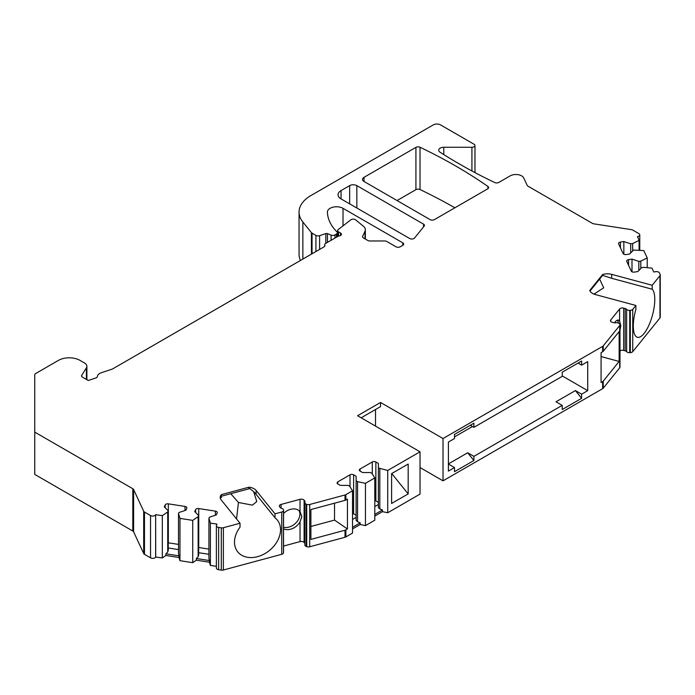 <?xml version="1.0" encoding="UTF-8"?>
<svg xmlns="http://www.w3.org/2000/svg" width="695" height="695" viewBox="0 0 695 695"><rect width="100%" height="100%" fill="white"/><g stroke="black" fill="none" stroke-linecap="round" stroke-linejoin="round"><path stroke-width="1.04" d="M618.376 323.045A12.189 4.205 105.1 0 0 617.351 320.152M283.543 527.314A12.189 9.018 141.1 0 0 299.892 514.187A12.189 9.018 141.1 0 0 299.076 510.651M310.9 526.462L334.53 520.095L334.53 503.189M230.74 493.719L238.455 502.476L252.363 505.135L256.785 501.555L253.692 491.747M220.567 497.707L221.609 497.429L220.68 497.299M236.535 518.913L238.455 502.476M375.509 409.52L375.509 426.105M647.236 267.679L647.236 257.967L643.813 250.6L633.579 250.061L629.627 254.014L626.195 254.544A2.537 1.468 180 0 1 623.085 253.51L618.62 243.876A2.537 1.468 180 0 1 618.533 243.502A2.537 1.468 180 0 1 620.409 242.086L623.849 241.556L630.686 243.832L632.65 243.528L639.087 240.409L637.515 236.552A3.049 1.755 0 0 0 639.774 234.858A3.049 1.755 0 0 0 638.887 233.616L632.824 230.114A3.049 1.755 0 0 0 631.46 229.654L593.799 223.833A3.049 1.755 180 0 1 592.427 223.373L527.974 186.164A3.049 1.755 180 0 1 527.184 185.374L523.752 177.981A8.123 4.691 0 0 0 510.165 175.878L498.836 182.42A3.049 1.755 180 0 1 494.736 182.533A507.802 293.177 180 0 1 439.996 152.162A5.082 2.928 0 0 1 438.701 150.207A5.082 2.928 0 0 1 443.784 147.271L471.922 147.271A3.049 1.755 0 0 0 474.972 145.516A3.049 1.755 0 0 0 474.077 144.265L440.5 124.883A5.082 2.928 0 0 0 433.324 124.883L310.952 195.53A40.623 23.456 0 0 0 299.05 212.114L299.05 254.405A40.623 23.456 0 0 0 300.44 260.477M660.25 274.916L660.25 317.207A3.049 1.755 180 0 1 659.963 317.945L659.963 275.654A3.049 1.755 0 0 0 660.25 274.916A3.049 1.755 0 0 0 660.146 274.456L659.433 272.927A3.049 1.755 0 0 0 655.706 271.684L653.743 271.988L651.962 268.157L643.692 267.314L641.728 267.618L637.775 271.571L634.344 272.101A2.537 1.468 0 0 1 631.234 271.067L626.768 261.433A2.537 1.468 0 0 1 626.682 261.059A2.537 1.468 0 0 1 628.558 259.643L628.558 265.308M420.032 451.811L420.032 494.102L387.714 512.754L387.714 470.463L420.032 451.811L357.56 415.732L380.539 402.466L443.019 438.536L602.635 346.379A3.049 1.755 0 0 0 603.243 345.884L619.705 325.503A3.049 1.755 180 0 0 619.992 324.756A3.049 1.755 180 0 0 619.471 323.774L619.141 323.488A3.049 1.755 180 0 0 615.831 322.775A3.049 1.755 180 0 1 613.755 322.671L612.234 322.263A3.049 1.755 180 0 1 610.479 320.664A3.049 1.755 180 0 1 610.766 319.926L619.601 308.98A3.049 1.755 180 0 1 623.658 308.128L625.17 308.537A3.049 1.755 180 0 1 626.647 309.379A3.049 1.755 180 0 0 629.722 310.387L630.313 310.352A3.049 1.755 180 0 0 632.754 309.344L632.754 351.635L659.963 317.945M632.754 351.635A3.049 1.755 180 0 1 630.313 352.643L629.722 352.678A3.049 1.755 180 0 1 626.647 351.679A3.049 1.755 180 0 0 625.17 350.827L623.658 350.419A3.049 1.755 180 0 0 619.992 350.914M619.992 324.756L619.992 367.047A3.049 1.755 180 0 1 619.705 367.794L603.243 388.175A3.049 1.755 180 0 1 602.635 388.67L443.019 480.827L420.032 467.561M387.714 512.754L382.45 511.65L374.796 516.072M365.457 525.611L374.796 520.216L374.796 477.925L365.457 483.32L357.56 481.661L357.56 521.736L360.192 522.849L360.192 524.508L365.457 525.611L365.457 483.32M352.53 528.93L360.192 524.508M216.38 566.321L210.385 565.4L210.385 523.1L217.014 524.126L216.484 525.264A3.049 1.755 0 0 0 216.38 525.715A3.049 1.755 0 0 0 218.638 527.418L221.297 527.826A3.049 1.755 0 0 0 223.373 527.722L240.027 523.239L221.14 499.853A10.156 5.864 180 0 1 220.193 497.377A10.156 5.864 180 0 1 221.392 494.614L249.001 487.178A10.156 5.864 180 0 1 256.116 490.435L275.003 513.822L281.727 512.015A3.049 1.755 0 0 0 283.464 510.599L283.525 510.26A3.049 1.755 0 0 0 283.543 510.078A3.049 1.755 0 0 0 281.788 508.488A3.049 1.755 0 0 1 280.32 507.637L279.607 506.759A3.049 1.755 0 0 1 279.32 506.012A3.049 1.755 0 0 1 281.084 504.422L300.04 499.314A3.049 1.755 0 0 1 304.097 500.165L304.801 501.043A3.049 1.755 0 0 1 305.088 501.79A3.049 1.755 0 0 1 304.983 502.242A3.049 1.755 0 0 0 304.879 502.694A3.049 1.755 0 0 0 306.226 504.153L306.712 504.344A3.049 1.755 0 0 0 309.709 504.483L345.007 494.979A3.049 1.755 0 0 0 345.875 494.623L345.875 500.018A3.049 1.755 180 0 1 345.007 500.365L310.9 509.548L310.9 539.398L345.007 530.216A3.049 1.755 0 0 0 345.875 529.868L345.875 536.914L352.53 533.074L352.53 490.783L349.655 486.222L348.221 485.388L340.324 485.388L337.805 483.937A2.537 1.468 180 0 1 337.066 482.903A2.537 1.468 180 0 1 337.805 481.87L350.019 474.815A2.537 1.468 180 0 1 353.607 474.815L356.118 476.266L356.118 480.827L357.56 481.661M345.875 536.914A3.049 1.755 180 0 1 345.007 537.27L309.709 546.774L309.709 504.483M306.712 504.344L306.712 546.635A3.049 1.755 0 0 0 309.709 546.774M306.712 546.635L306.226 546.444A3.049 1.755 0 0 1 304.879 544.984L304.879 502.694M304.879 543.438A3.049 1.755 0 0 0 304.801 543.334L304.097 542.456A3.049 1.755 0 0 0 300.04 541.605L283.543 546.053M283.525 510.26L283.525 552.551A3.049 1.755 0 0 0 283.543 552.369A3.049 1.755 0 0 0 283.525 552.186M283.525 552.551L283.464 552.89A3.049 1.755 0 0 1 281.727 554.306L281.727 512.015M223.373 527.722L223.373 570.013L281.727 554.306M223.373 570.013A3.049 1.755 180 0 1 221.297 570.117L218.638 569.709L218.638 527.418M216.38 525.715L216.38 568.006A3.049 1.755 0 0 0 218.638 569.709M210.385 565.4L209.412 562.212L196.338 560.187L192.732 562.663L179.97 560.691L179.97 518.401L178.511 513.622L178.511 553.698L178.997 555.844L165.923 553.828L165.923 555.479L178.997 557.503L179.97 560.691M365.014 238.854L365.014 231.227A10.156 5.864 0 0 0 365.362 229.715A10.156 5.864 0 0 0 363.528 226.344L355.692 219.889A3.049 1.755 0 0 0 351.036 219.655L338.187 229.602A3.049 1.755 0 0 0 337.631 230.61A3.049 1.755 0 0 0 338.526 231.852L338.526 236.013L325.599 243.459A3.049 1.755 0 0 0 324.704 244.71A3.049 1.755 0 0 0 324.808 245.161A3.049 1.755 0 0 1 324.913 245.613A3.049 1.755 0 0 1 324.018 246.864L112.677 368.88A3.049 1.755 180 0 1 112.043 369.158L101.427 372.702A8.123 4.691 0 0 0 97.37 376.525A3.049 1.755 180 0 1 95.849 377.958L88.248 380.495L82.444 377.142A3.049 1.755 180 0 1 81.55 375.899A3.049 1.755 180 0 1 81.732 375.291L86.388 367.907A8.123 4.691 0 0 0 86.884 366.3A8.123 4.691 0 0 0 84.503 362.99L79.995 360.384A15.238 8.792 0 0 0 58.45 360.384L35.645 373.554A3.049 1.755 0 0 0 34.75 374.796L34.75 432.116L132.815 488.733A3.049 1.755 180 0 1 133.605 489.523L143.7 511.268A3.049 1.755 0 0 0 144.482 512.05L144.482 554.341L150.546 557.842A3.049 1.755 0 0 0 155.645 557.051L162.317 557.963L165.923 555.479M144.482 554.341A3.049 1.755 180 0 1 143.7 553.559L133.605 531.814A3.049 1.755 0 0 0 132.815 531.023L34.75 474.407L34.75 432.116M454.86 207.805A507.802 293.177 0 0 0 420.015 189.544A3.049 1.755 0 0 0 415.923 189.657L397.054 200.551M448.405 463.904L467.674 452.775L473.894 456.372L562.229 405.367L556.009 401.78L575.399 390.581L581.619 398.322L562.229 409.52L562.229 405.367M562.229 375.934L587.718 390.651L581.619 394.178L575.399 390.581M454.504 436.886L472.461 426.513M587.718 390.651L587.718 361.626L581.619 365.153L581.619 361.009L562.229 372.199L562.229 376.351L473.894 427.347L473.894 423.203L454.504 434.392L454.504 438.536L448.405 442.063L448.405 471.088L454.504 467.561L448.405 464.043M632.754 309.344L635.89 305.47L635.89 309.405A25.394 8.766 -74.9 0 0 637.445 337.301A25.394 8.766 -74.9 0 0 651.797 317.511A25.394 8.766 -74.9 0 0 652.197 289.216L652.197 285.271L611.696 274.369A10.156 5.864 0 0 0 602.617 274.516L589.742 290.458A10.156 5.864 0 0 0 595.389 294.567L635.89 305.47M652.197 285.271L659.963 275.654M647.236 257.967L640.799 261.085L638.835 261.389L631.998 259.113L628.558 259.643M299.05 212.114A40.623 23.456 0 0 0 302.864 222.026L302.864 259.079M311.438 254.127L311.438 232.651L302.864 222.026M311.438 232.651A3.049 1.755 0 0 0 312.046 233.146L315.921 235.388A3.049 1.755 0 0 0 319.596 235.666L325.833 233.581A1.52 0.877 180 0 1 327.475 233.624L327.475 242.381M336.484 237.177L336.484 234.024L334.99 234.893A3.049 1.755 0 0 1 331.089 235.084L327.475 233.624M336.484 234.024A3.049 1.755 0 0 0 337.379 232.782A3.049 1.755 0 0 0 336.971 231.904L336.919 231.852A71.09 41.048 0 0 1 327.415 212.166A9.139 5.273 0 0 1 327.415 212.053A9.139 5.273 0 0 1 333.053 207.179A9.139 5.273 0 0 1 343.017 208.326L402.796 242.842A3.049 1.755 180 0 1 403.691 244.084A3.049 1.755 180 0 1 402.796 245.326L400.285 246.777A3.049 1.755 180 0 1 395.976 246.777L386.82 241.486A3.049 1.755 0 0 0 384.665 240.974L369.948 240.974A3.049 1.755 180 0 1 367.794 240.461L363.468 237.959A3.049 1.755 180 0 1 362.573 236.717A3.049 1.755 180 0 1 362.677 236.265L362.677 237.169M365.014 231.227L362.677 236.265M338.5 236.013A3.049 1.755 0 0 0 341.427 234.258A3.049 1.755 0 0 0 340.533 233.016L338.526 231.852M144.482 512.05L150.546 515.551A3.049 1.755 0 0 0 155.645 514.76L155.697 556.938M162.317 557.963L162.317 515.673L155.697 514.648M162.317 515.673L167.721 511.954L168.251 510.816L164.298 506.872L165.219 504.883A2.537 1.468 180 0 1 168.329 503.849L185.009 506.429A2.537 1.468 180 0 1 186.886 507.845A2.537 1.468 180 0 1 186.799 508.227L185.878 510.208L179.041 512.484L178.511 513.622M210.385 523.1L208.926 518.322L209.456 517.193L216.293 514.917L217.214 512.927A2.537 1.468 0 0 0 217.3 512.554A2.537 1.468 0 0 0 215.415 511.138L198.744 508.558A2.537 1.468 0 0 0 195.634 509.591L194.713 511.572L198.657 515.525L198.136 516.654L192.732 520.373L179.97 518.401M345.875 494.623L352.53 490.783M387.714 470.463L378.384 467.978L378.384 463.417L375.865 461.966A2.537 1.468 0 0 0 372.277 461.966L360.071 469.012A2.537 1.468 0 0 0 359.324 470.055A2.537 1.468 0 0 0 360.071 471.088L362.582 472.539L370.487 472.539L371.921 473.365L374.796 477.925M341.036 198.892A10.156 5.864 180 0 1 338.065 194.748A10.156 5.864 180 0 1 341.036 190.595L341.036 198.892L409.65 238.507A3.049 1.755 180 0 0 414.567 238.003L424.159 226.127A3.049 1.755 180 0 0 424.445 225.388A3.049 1.755 180 0 0 423.55 224.138L356.839 185.626L356.839 208.013M356.839 185.626A5.082 2.928 180 0 0 349.655 185.626L341.036 190.595M364.024 181.473A5.082 2.928 180 0 1 362.529 179.406A5.082 2.928 180 0 1 364.024 177.329L364.024 181.473L430.092 219.62A3.049 1.755 180 0 0 434.401 219.62L487.734 188.823A3.049 1.755 180 0 0 488.628 187.581A3.049 1.755 180 0 0 487.933 186.46A507.802 293.177 0 0 0 420.015 147.253L420.015 189.544M420.015 147.253A3.049 1.755 180 0 0 415.923 147.366L364.024 177.329M220.645 497.411L221.609 497.429M275.003 513.822L275.003 517.758L256.116 494.38C255.117 492.833 252.685 490.67 248.836 487.899L249.001 487.178M275.003 517.758A25.394 18.791 -38.9 0 1 277.27 519.99A25.394 18.791 -38.9 0 1 269.321 550.562A25.394 18.791 -38.9 0 1 237.76 551.899A25.394 18.791 -38.9 0 1 240.027 527.175L240.027 523.239M221.392 494.614L220.385 498.515M345.875 529.868L347.43 528.973L334.53 520.095M345.875 500.018L347.43 499.114L347.43 528.973M408.182 493.893L408.182 464.043L391.598 473.616L391.598 503.467L408.182 493.893L391.737 473.538M443.019 480.827L443.019 438.536M603.243 381.121A3.049 1.755 0 0 1 602.635 381.625L601.079 382.519L601.079 352.669L602.635 351.774A3.049 1.755 180 0 0 603.243 351.27L619.149 331.584L619.149 361.435L603.243 381.121L603.243 388.175M581.619 394.178L581.619 398.322M473.894 456.372L473.894 460.516L454.504 471.705L454.504 467.561M473.894 427.347L470.307 425.27M467.674 452.775L473.894 460.516M581.619 365.153L578.023 363.077M192.732 562.663L192.732 520.373M208.926 518.322L208.926 558.406L209.412 560.552L196.338 558.528L196.338 560.187M209.412 562.212L209.412 560.552M178.997 557.503L178.997 555.844M198.136 516.654L198.136 556.73L196.338 558.528M198.657 515.525L198.657 555.157L198.136 556.73M208.926 554.289L198.657 552.699M178.511 549.58L168.251 547.99M167.721 511.954L167.721 552.03L168.251 550.449L168.251 510.816M167.721 552.03L165.923 553.828M208.926 549.102L198.744 547.53A2.537 1.468 0 0 0 198.657 547.521M168.251 542.812A2.537 1.468 180 0 1 168.329 542.821L178.511 544.402M614.528 322.81A12.189 4.205 -74.9 0 1 618.35 320.1A12.189 4.205 -74.9 0 1 619.601 321.281L620.817 325.616L619.992 329.986M639.087 250.122L639.087 240.409M640.799 261.085L640.799 268.548M638.835 261.389L638.835 270.511M631.998 259.113L631.998 271.78M632.65 243.528L632.65 250.991M630.686 243.832L630.686 252.954M623.849 241.556L623.849 254.222M601.079 356.57L619.149 361.435M590.012 291.04L602.635 275.35M652.197 289.216L611.696 278.313L602.461 275.307L602.617 274.516M593.982 294.107L603.712 287.799L599.637 279.121M603.052 275.455L602.461 275.307M380.539 402.466L380.539 406.61L361.148 417.808M283.543 528.852A12.189 9.018 141.1 0 0 300.04 521.832L301.839 516.593L300.04 511.624A12.189 9.018 141.1 0 0 283.543 513.492M379.817 468.804L379.817 508.888L382.45 509.991L374.796 514.413M382.45 511.65L382.45 509.991M379.817 508.888L378.384 507.611L378.384 467.978M378.384 504.492L374.796 506.568M378.384 502.389L375.865 500.939A2.537 1.468 0 0 0 374.796 500.574M352.53 527.27L360.192 522.849M356.118 480.827L356.118 520.459L357.56 521.736M352.53 519.417L356.118 517.349M352.53 513.423A2.537 1.468 180 0 1 353.607 513.796L356.118 515.247M345.007 494.979L345.007 500.365M345.007 530.216L345.007 537.27M602.635 346.379L602.635 351.774M602.635 381.625L602.635 388.67M132.815 488.733L132.815 531.023M133.605 489.523L133.605 531.814M143.7 511.268L143.7 553.559M150.546 557.842L150.546 515.551M155.645 514.76L155.645 557.051M195.634 509.591L195.634 512.493M215.415 511.138L215.415 515.203M198.744 508.558L198.744 547.53M165.219 504.883L165.219 507.793M168.329 503.849L168.329 542.821M185.009 506.429L185.009 510.504M221.297 527.826L221.297 570.117M81.732 376.499L81.732 375.291M86.388 367.907L86.388 379.418M324.808 245.161L324.808 246.073M340.533 233.016L340.533 235.501M610.766 319.926L610.766 321.411M619.705 325.503L619.705 367.794M603.243 345.884L603.243 351.27M620.409 242.086L620.409 247.75M637.515 236.552L637.515 237.03M443.784 147.271L443.784 154.568M471.922 147.271L471.922 170.961M312.046 253.771L312.046 233.146M315.921 251.538L315.921 235.388M319.596 249.418L319.596 235.666M325.833 233.581L325.833 243.328M331.089 235.084L331.089 240.296M334.99 234.893L334.99 238.037M343.017 208.326L343.017 225.614M402.796 242.842L402.796 245.326M630.313 310.352L630.313 352.643M629.722 310.387L629.722 352.678M626.647 309.379L626.647 351.679M625.17 308.537L625.17 350.827M623.658 308.128L623.658 350.419M619.601 308.98L619.601 321.281M611.696 278.313L611.696 274.369M300.04 521.832L300.04 541.605M300.04 499.314L300.04 511.624M304.097 500.165L304.097 542.456M281.084 504.422L281.084 508.219M283.464 510.599L283.464 552.89M304.801 501.043L304.801 543.334M306.226 504.153L306.226 546.444M375.865 461.966L375.865 500.939M372.277 461.966L372.277 473.938M360.071 469.012L360.071 471.088M337.805 481.87L337.805 483.937M350.019 474.815L350.019 486.787M353.607 474.815L353.607 513.796M256.116 494.38L256.116 490.435M423.55 224.138L423.55 226.883M349.655 185.626L349.655 203.87M487.933 186.46L487.933 188.701M415.923 147.366L415.923 189.657M221.01 496.334L249.861 488.568M86.884 366.3L86.884 379.705M324.704 246.256L324.704 244.71M365.362 239.054L365.362 229.715M639.774 250.191L639.774 234.858M474.972 145.516L474.972 172.595M337.379 236.656L337.379 232.782M337.631 236.517L337.631 230.61M283.543 552.369L283.543 510.078"/></g></svg>

